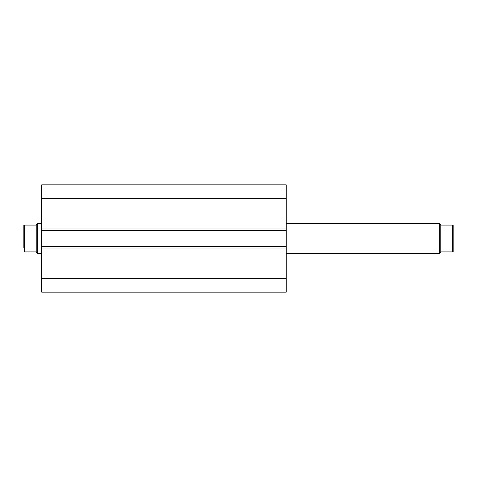<?xml version="1.0" encoding="UTF-8"?>
<svg xmlns="http://www.w3.org/2000/svg" width="477" height="477" viewBox="0 0 477 477"><rect width="100%" height="100%" fill="white"/><g stroke="black" fill="none" stroke-linecap="round" stroke-linejoin="round"><path stroke-width="0.72" d="M41.737 228.96L41.737 184.837L286.2 184.837L286.2 230.451L41.737 230.451L41.737 228.96L286.2 228.96M286.2 246.549L286.2 248.04L41.737 248.04L41.737 246.549L286.2 246.549L286.2 230.451M286.2 248.04L286.2 292.162L41.737 292.162L41.737 248.04M41.737 246.549L41.737 230.451M41.737 198.253L286.2 198.253M286.2 278.747L41.737 278.747M440.182 252.959L440.182 224.041L439.734 223.594L439.734 253.406L441.225 251.916L453.15 251.916L452.554 251.916L452.554 225.084L441.225 225.084L440.182 224.041M286.2 253.406L439.734 253.406M286.2 223.594L439.734 223.594M23.85 229.556L23.85 247.444L23.85 225.084L35.775 225.084L37.266 223.594L41.737 223.594M23.85 247.444L23.85 225.084L24.446 225.084L24.446 251.916L23.85 251.916L35.775 251.916L37.266 253.406L37.266 223.594M41.737 253.406L37.266 253.406M36.818 252.959L36.818 224.041M452.554 225.084L453.15 225.084L452.554 225.084M453.15 251.916L453.15 225.084"/></g></svg>
